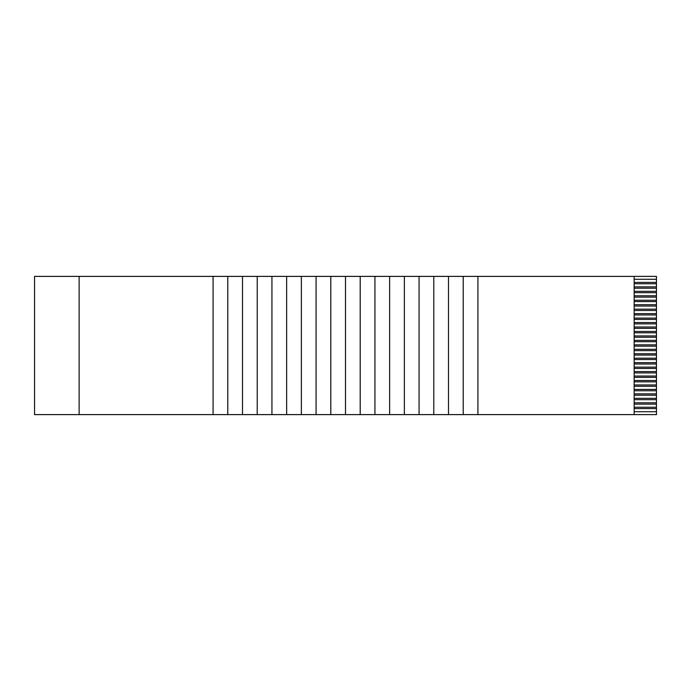 <?xml version="1.0" encoding="UTF-8"?>
<svg xmlns="http://www.w3.org/2000/svg" width="691" height="691" viewBox="0 0 691 691"><rect width="100%" height="100%" fill="white"/><g stroke="black" fill="none" stroke-linecap="round" stroke-linejoin="round"><path stroke-width="1.04" d="M79.137 276.391L656.45 276.391L656.45 393.879L634.157 393.879L656.45 393.879L656.45 395.217L656.45 389.422L634.157 389.422L656.45 389.422L656.45 384.956L634.157 384.956L656.45 384.956L656.45 380.499L634.157 380.499L656.45 380.499L656.45 376.042L634.157 376.042L656.45 376.042L656.45 371.585L634.157 371.585L656.45 371.585L656.45 367.128L634.157 367.128L656.45 367.128L656.45 362.663L634.157 362.663L656.45 362.663L656.45 358.206L634.157 358.206L656.45 358.206L656.45 353.749L634.157 353.749L656.45 353.749L656.45 349.292L634.157 349.292L656.45 349.292L656.45 344.835L634.157 344.835L656.45 344.835L656.45 340.369L634.157 340.369L656.45 340.369L656.45 335.912L634.157 335.912L656.45 335.912L656.45 331.455L634.157 331.455L656.45 331.455L656.45 326.998L634.157 326.998L656.45 326.998L656.45 322.542L634.157 322.542L656.45 322.542L656.45 318.076L634.157 318.076L656.45 318.076L656.45 313.619L634.157 313.619L656.45 313.619L656.45 309.162L634.157 309.162L656.45 309.162L656.45 304.705L634.157 304.705L656.45 304.705L656.45 300.248L634.157 300.248L656.45 300.248L656.45 295.783L634.157 295.783L656.45 295.783L656.45 291.326L634.157 291.326L656.45 291.326L656.45 286.869L634.157 286.869L656.45 286.869L656.45 282.412L634.157 282.412L656.45 282.412L656.45 276.391L79.137 276.391L79.137 414.609L213.078 414.609L34.55 414.609L34.55 276.391L79.137 276.391L34.55 276.391L34.55 414.609L79.137 414.609L79.137 276.391M656.45 414.609L213.078 414.609L213.078 276.391L213.078 414.609L227.788 414.609L227.788 276.391L227.788 414.609L242.506 414.609L242.506 276.391L242.506 414.609L257.216 414.609L257.216 276.391L257.216 414.609L271.934 414.609L271.934 276.391L271.934 414.609L286.644 414.609L286.644 276.391L286.644 414.609L301.362 414.609L301.362 276.391L301.362 414.609L316.072 414.609L316.072 276.391L316.072 414.609L330.79 414.609L330.79 276.391L330.79 414.609L345.5 414.609L345.5 276.391L345.5 414.609L360.21 414.609L360.21 276.391L360.21 414.609L374.928 414.609L374.928 276.391L374.928 414.609L389.638 414.609L389.638 276.391L389.638 414.609L404.356 414.609L404.356 276.391L404.356 414.609L419.066 414.609L419.066 276.391L419.066 414.609L433.784 414.609L433.784 276.391L433.784 414.609L448.494 414.609L448.494 276.391L448.494 414.609L463.212 414.609L463.212 276.391L463.212 414.609L477.922 414.609L477.922 276.391L477.922 414.609L634.157 414.609L634.157 276.391L634.157 414.609L656.45 414.609L656.45 411.715L656.45 414.609M634.157 408.588L656.45 408.588L656.45 407.249L634.157 407.249L656.45 407.249L656.45 411.715L634.157 411.715L656.45 411.715L656.45 408.588L634.157 408.588M634.157 404.131L656.45 404.131L656.45 402.793L634.157 402.793L656.45 402.793L656.45 407.249L656.45 404.131L634.157 404.131M634.157 399.674L656.45 399.674L656.45 398.336L634.157 398.336L656.45 398.336L656.45 402.793L656.45 399.674L634.157 399.674M634.157 395.217L656.45 395.217L656.45 398.336L656.45 395.217L634.157 395.217M634.157 390.752L656.45 390.752L634.157 390.752M634.157 386.295L656.45 386.295L634.157 386.295M634.157 381.838L656.45 381.838L634.157 381.838M634.157 377.381L656.45 377.381L634.157 377.381M634.157 372.924L656.45 372.924L634.157 372.924M634.157 368.458L656.45 368.458L634.157 368.458M634.157 364.002L656.45 364.002L634.157 364.002M634.157 359.545L656.45 359.545L634.157 359.545M634.157 355.088L656.45 355.088L634.157 355.088M634.157 350.631L656.45 350.631L634.157 350.631M634.157 346.165L656.45 346.165L634.157 346.165M634.157 341.708L656.45 341.708L634.157 341.708M634.157 337.251L656.45 337.251L634.157 337.251M634.157 332.794L656.45 332.794L634.157 332.794M634.157 328.337L656.45 328.337L634.157 328.337M634.157 323.872L656.45 323.872L634.157 323.872M634.157 319.415L656.45 319.415L634.157 319.415M634.157 314.958L656.45 314.958L634.157 314.958M634.157 310.501L656.45 310.501L634.157 310.501M634.157 306.044L656.45 306.044L634.157 306.044M634.157 301.578L656.45 301.578L634.157 301.578M634.157 297.121L656.45 297.121L634.157 297.121M634.157 292.664L656.45 292.664L634.157 292.664M634.157 288.207L656.45 288.207L634.157 288.207M634.157 283.751L656.45 283.751L634.157 283.751M634.157 279.285L656.45 279.285L634.157 279.285"/></g></svg>

